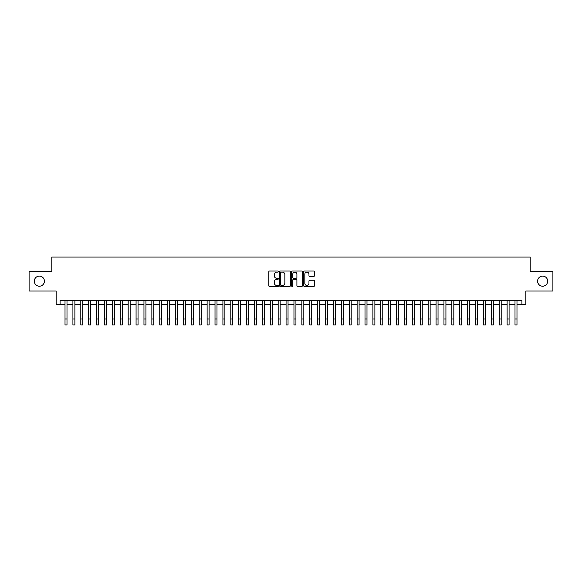<?xml version="1.0" encoding="UTF-8"?>
<svg xmlns="http://www.w3.org/2000/svg" width="582" height="582" viewBox="0 0 582 582"><rect width="100%" height="100%" fill="white"/><g stroke="black" fill="none" stroke-linecap="round" stroke-linejoin="round"><path stroke-width="0.87" d="M278.371 271.576A0.546 0.546 0 0 0 277.825 271.037L269.597 271.037A0.778 0.778 0 0 0 268.819 271.809L268.819 285.755A0.778 0.778 0 0 0 269.597 286.533L277.825 286.533A0.546 0.546 0 0 0 278.371 285.988A0.546 0.546 0 0 0 277.825 285.449L276.763 285.449A2.481 2.481 0 0 1 274.282 282.968L274.282 281.804A2.481 2.481 0 0 1 276.763 279.324L277.825 279.324A0.546 0.546 0 0 0 278.371 278.785A0.546 0.546 0 0 0 277.825 278.24L276.763 278.24A2.481 2.481 0 0 1 274.282 275.759L274.282 274.602A2.481 2.481 0 0 1 276.763 272.121L277.825 272.121A0.546 0.546 0 0 0 278.371 271.576M537.586 281.15A5.049 5.049 0 0 0 542.635 286.206A5.049 5.049 0 0 0 547.691 281.15A5.049 5.049 0 0 0 542.635 276.101A5.049 5.049 0 0 0 537.586 281.15M34.309 281.15A5.049 5.049 0 0 0 39.365 286.206A5.049 5.049 0 0 0 44.414 281.15A5.049 5.049 0 0 0 39.365 276.101A5.049 5.049 0 0 0 34.309 281.15M313.647 276.501A0.778 0.778 0 0 0 314.418 275.723L314.418 271.809A0.778 0.778 0 0 0 313.647 271.037L304.502 271.037A0.778 0.778 0 0 0 303.731 271.809L303.731 285.755A0.778 0.778 0 0 0 304.502 286.533L313.647 286.533A0.778 0.778 0 0 0 314.418 285.755L314.418 281.033A0.778 0.778 0 0 0 313.647 280.255L309.733 280.255A0.778 0.778 0 0 0 308.955 281.033L308.955 283.376A2.073 2.073 0 0 1 306.889 285.449A2.073 2.073 0 0 1 304.815 283.376L304.815 274.195A2.073 2.073 0 0 1 306.889 272.121A2.073 2.073 0 0 1 308.955 274.195L308.955 275.723A0.778 0.778 0 0 0 309.733 276.501L313.647 276.501M60.084 304.437L60.084 300.494L521.916 300.494L521.916 304.437L525.859 304.437L525.859 291.022L552.9 291.022L552.9 271.285L530.202 271.285L530.202 257.077L51.798 257.077L51.798 271.285L29.1 271.285L29.1 291.022L56.141 291.022L56.141 304.437L65.017 304.437M290.323 271.809A0.778 0.778 0 0 0 289.545 271.037L280.4 271.037A0.778 0.778 0 0 0 279.629 271.809L279.629 285.755A0.778 0.778 0 0 0 280.4 286.533L289.545 286.533A0.778 0.778 0 0 0 290.323 285.755L290.323 271.809M292.455 271.037L301.6 271.037A0.778 0.778 0 0 1 302.371 271.809L302.371 285.755A0.778 0.778 0 0 1 301.6 286.533L297.686 286.533A0.778 0.778 0 0 1 296.907 285.755L296.907 280.102A0.778 0.778 0 0 0 296.136 279.324L293.539 279.324A0.778 0.778 0 0 0 292.761 280.102L292.761 285.988A0.546 0.546 0 0 1 292.222 286.533A0.546 0.546 0 0 1 291.677 285.988L291.677 271.809A0.778 0.778 0 0 1 292.455 271.037M66.995 304.437L72.917 304.437M74.889 304.437L80.811 304.437M82.782 304.437L88.704 304.437M90.676 304.437L96.597 304.437M98.569 304.437L104.491 304.437M106.47 304.437L112.384 304.437M114.363 304.437L120.285 304.437M122.256 304.437L128.178 304.437M130.15 304.437L136.072 304.437M138.043 304.437L143.965 304.437M145.936 304.437L151.858 304.437M153.83 304.437L159.752 304.437M161.731 304.437L167.645 304.437M169.624 304.437L175.546 304.437M177.517 304.437L183.439 304.437M185.411 304.437L191.333 304.437M193.304 304.437L199.226 304.437M201.197 304.437L207.119 304.437M209.098 304.437L215.013 304.437M216.991 304.437L222.913 304.437M224.885 304.437L230.807 304.437M232.778 304.437L238.7 304.437M240.672 304.437L246.593 304.437M248.565 304.437L254.487 304.437M256.458 304.437L262.38 304.437M264.359 304.437L270.274 304.437M272.252 304.437L278.174 304.437M280.146 304.437L286.068 304.437M288.039 304.437L293.961 304.437M295.932 304.437L301.854 304.437M303.826 304.437L309.748 304.437M311.726 304.437L317.641 304.437M319.62 304.437L325.542 304.437M327.513 304.437L333.435 304.437M335.407 304.437L341.328 304.437M343.3 304.437L349.222 304.437M351.193 304.437L357.115 304.437M359.087 304.437L365.009 304.437M366.987 304.437L372.902 304.437M374.881 304.437L380.803 304.437M382.774 304.437L388.696 304.437M390.668 304.437L396.589 304.437M398.561 304.437L404.483 304.437M406.454 304.437L412.376 304.437M414.355 304.437L420.269 304.437M422.248 304.437L428.17 304.437M430.142 304.437L436.063 304.437M438.035 304.437L443.957 304.437M445.928 304.437L451.85 304.437M453.822 304.437L459.744 304.437M461.715 304.437L467.637 304.437M469.616 304.437L475.53 304.437M477.509 304.437L483.431 304.437M485.403 304.437L491.324 304.437M493.296 304.437L499.218 304.437M501.189 304.437L507.111 304.437M509.083 304.437L515.005 304.437M516.983 304.437L521.916 304.437M281.259 272.121A0.546 0.546 0 0 0 280.713 272.66L280.713 284.904A0.546 0.546 0 0 0 281.259 285.449L282.379 285.449A2.481 2.481 0 0 0 284.86 282.968L284.86 274.602A2.481 2.481 0 0 0 282.379 272.121L281.259 272.121M296.907 274.231A2.073 2.073 0 0 0 294.834 272.158A2.073 2.073 0 0 0 292.761 274.231L292.761 277.469A0.778 0.778 0 0 0 293.539 278.24L296.136 278.24A0.778 0.778 0 0 0 296.907 277.469L296.907 274.231M65.017 319.009L66.995 319.009L66.995 324.923L65.017 324.923L65.017 300.494M66.995 319.009L66.995 300.494M72.917 324.923L74.889 324.923L72.917 324.923L72.917 300.494M74.889 324.923L74.889 300.494M80.811 324.923L82.782 324.923L80.811 324.923L80.811 300.494M82.782 324.923L82.782 300.494M88.704 324.923L90.676 324.923L88.704 324.923L88.704 300.494M90.676 324.923L90.676 300.494M96.597 324.923L98.569 324.923L96.597 324.923L96.597 300.494M98.569 324.923L98.569 300.494M104.491 324.923L106.47 324.923L104.491 324.923L104.491 300.494M106.47 324.923L106.47 300.494M112.384 324.923L114.363 324.923L112.384 324.923L112.384 300.494M114.363 324.923L114.363 300.494M120.285 324.923L122.256 324.923L120.285 324.923L120.285 300.494M122.256 324.923L122.256 300.494M128.178 324.923L130.15 324.923L128.178 324.923L128.178 300.494M130.15 324.923L130.15 300.494M136.072 324.923L138.043 324.923L136.072 324.923L136.072 300.494M138.043 324.923L138.043 300.494M143.965 324.923L145.936 324.923L143.965 324.923L143.965 300.494M145.936 324.923L145.936 300.494M151.858 324.923L153.83 324.923L151.858 324.923L151.858 300.494M153.83 324.923L153.83 300.494M159.752 324.923L161.731 324.923L159.752 324.923L159.752 300.494M161.731 324.923L161.731 300.494M167.645 324.923L169.624 324.923L167.645 324.923L167.645 300.494M169.624 324.923L169.624 300.494M175.546 324.923L177.517 324.923L175.546 324.923L175.546 300.494M177.517 324.923L177.517 300.494M183.439 324.923L185.411 324.923L183.439 324.923L183.439 300.494M185.411 324.923L185.411 300.494M191.333 324.923L193.304 324.923L191.333 324.923L191.333 300.494M193.304 324.923L193.304 300.494M199.226 324.923L201.197 324.923L199.226 324.923L199.226 300.494M201.197 324.923L201.197 300.494M207.119 324.923L209.098 324.923L207.119 324.923L207.119 300.494M209.098 324.923L209.098 300.494M215.013 324.923L216.991 324.923L215.013 324.923L215.013 300.494M216.991 324.923L216.991 300.494M222.913 324.923L224.885 324.923L222.913 324.923L222.913 300.494M224.885 324.923L224.885 300.494M230.807 324.923L232.778 324.923L230.807 324.923L230.807 300.494M232.778 324.923L232.778 300.494M238.7 324.923L240.672 324.923L238.7 324.923L238.7 300.494M240.672 324.923L240.672 300.494M246.593 324.923L248.565 324.923L246.593 324.923L246.593 300.494M248.565 324.923L248.565 300.494M254.487 324.923L256.458 324.923L254.487 324.923L254.487 300.494M256.458 324.923L256.458 300.494M262.38 324.923L264.359 324.923L262.38 324.923L262.38 300.494M264.359 324.923L264.359 300.494M270.274 324.923L272.252 324.923L270.274 324.923L270.274 300.494M272.252 324.923L272.252 300.494M278.174 324.923L280.146 324.923L278.174 324.923L278.174 300.494M280.146 324.923L280.146 300.494M286.068 324.923L288.039 324.923L286.068 324.923L286.068 300.494M288.039 324.923L288.039 300.494M293.961 324.923L295.932 324.923L293.961 324.923L293.961 300.494M295.932 324.923L295.932 300.494M301.854 324.923L303.826 324.923L301.854 324.923L301.854 300.494M303.826 324.923L303.826 300.494M309.748 324.923L311.726 324.923L309.748 324.923L309.748 300.494M311.726 324.923L311.726 300.494M317.641 324.923L319.62 324.923L317.641 324.923L317.641 300.494M319.62 324.923L319.62 300.494M325.542 324.923L327.513 324.923L325.542 324.923L325.542 300.494M327.513 324.923L327.513 300.494M333.435 324.923L335.407 324.923L333.435 324.923L333.435 300.494M335.407 324.923L335.407 300.494M341.328 324.923L343.3 324.923L341.328 324.923L341.328 300.494M343.3 324.923L343.3 300.494M349.222 324.923L351.193 324.923L349.222 324.923L349.222 300.494M351.193 324.923L351.193 300.494M357.115 324.923L359.087 324.923L357.115 324.923L357.115 300.494M359.087 324.923L359.087 300.494M365.009 324.923L366.987 324.923L365.009 324.923L365.009 300.494M366.987 324.923L366.987 300.494M372.902 324.923L374.881 324.923L372.902 324.923L372.902 300.494M374.881 324.923L374.881 300.494M380.803 324.923L382.774 324.923L380.803 324.923L380.803 300.494M382.774 324.923L382.774 300.494M388.696 324.923L390.668 324.923L388.696 324.923L388.696 300.494M390.668 324.923L390.668 300.494M396.589 324.923L398.561 324.923L396.589 324.923L396.589 300.494M398.561 324.923L398.561 300.494M404.483 324.923L406.454 324.923L404.483 324.923L404.483 300.494M406.454 324.923L406.454 300.494M412.376 324.923L414.355 324.923L412.376 324.923L412.376 300.494M414.355 324.923L414.355 300.494M420.269 324.923L422.248 324.923L420.269 324.923L420.269 300.494M422.248 324.923L422.248 300.494M428.17 324.923L430.142 324.923L428.17 324.923L428.17 300.494M430.142 324.923L430.142 300.494M436.063 324.923L438.035 324.923L436.063 324.923L436.063 300.494M438.035 324.923L438.035 300.494M443.957 324.923L445.928 324.923L443.957 324.923L443.957 300.494M445.928 324.923L445.928 300.494M451.85 324.923L453.822 324.923L451.85 324.923L451.85 300.494M453.822 324.923L453.822 300.494M459.744 324.923L461.715 324.923L459.744 324.923L459.744 300.494M461.715 324.923L461.715 300.494M467.637 324.923L469.616 324.923L467.637 324.923L467.637 300.494M469.616 324.923L469.616 300.494M475.53 324.923L477.509 324.923L475.53 324.923L475.53 300.494M477.509 324.923L477.509 300.494M483.431 324.923L485.403 324.923L483.431 324.923L483.431 300.494M485.403 324.923L485.403 300.494M491.324 324.923L493.296 324.923L491.324 324.923L491.324 300.494M493.296 324.923L493.296 300.494M499.218 324.923L501.189 324.923L499.218 324.923L499.218 300.494M501.189 324.923L501.189 300.494M507.111 324.923L509.083 324.923L507.111 324.923L507.111 300.494M509.083 324.923L509.083 300.494M515.005 324.923L516.983 324.923L515.005 324.923L515.005 300.494M516.983 324.923L516.983 300.494M72.917 319.009L74.889 319.009M80.811 319.009L82.782 319.009M88.704 319.009L90.676 319.009M96.597 319.009L98.569 319.009M104.491 319.009L106.47 319.009M112.384 319.009L114.363 319.009M120.285 319.009L122.256 319.009M128.178 319.009L130.15 319.009M136.072 319.009L138.043 319.009M143.965 319.009L145.936 319.009M151.858 319.009L153.83 319.009M159.752 319.009L161.731 319.009M167.645 319.009L169.624 319.009M175.546 319.009L177.517 319.009M183.439 319.009L185.411 319.009M191.333 319.009L193.304 319.009M199.226 319.009L201.197 319.009M207.119 319.009L209.098 319.009M215.013 319.009L216.991 319.009M222.913 319.009L224.885 319.009M230.807 319.009L232.778 319.009M238.7 319.009L240.672 319.009M246.593 319.009L248.565 319.009M254.487 319.009L256.458 319.009M262.38 319.009L264.359 319.009M270.274 319.009L272.252 319.009M278.174 319.009L280.146 319.009M286.068 319.009L288.039 319.009M293.961 319.009L295.932 319.009M301.854 319.009L303.826 319.009M309.748 319.009L311.726 319.009M317.641 319.009L319.62 319.009M325.542 319.009L327.513 319.009M333.435 319.009L335.407 319.009M341.328 319.009L343.3 319.009M349.222 319.009L351.193 319.009M357.115 319.009L359.087 319.009M365.009 319.009L366.987 319.009M372.902 319.009L374.881 319.009M380.803 319.009L382.774 319.009M388.696 319.009L390.668 319.009M396.589 319.009L398.561 319.009M404.483 319.009L406.454 319.009M412.376 319.009L414.355 319.009M420.269 319.009L422.248 319.009M428.17 319.009L430.142 319.009M436.063 319.009L438.035 319.009M443.957 319.009L445.928 319.009M451.85 319.009L453.822 319.009M459.744 319.009L461.715 319.009M467.637 319.009L469.616 319.009M475.53 319.009L477.509 319.009M483.431 319.009L485.403 319.009M491.324 319.009L493.296 319.009M499.218 319.009L501.189 319.009M507.111 319.009L509.083 319.009M515.005 319.009L516.983 319.009"/></g></svg>
